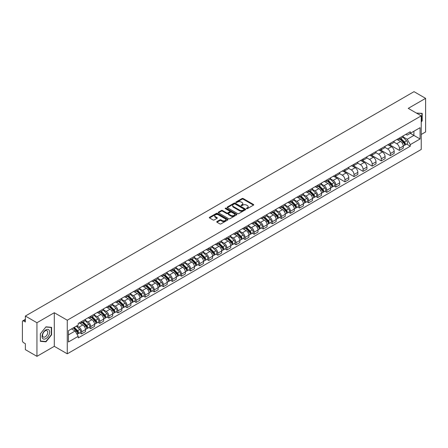 <?xml version="1.0" encoding="UTF-8"?>
<svg xmlns="http://www.w3.org/2000/svg" width="448" height="448" viewBox="0 0 448 448"><rect width="100%" height="100%" fill="white"/><g stroke="black" fill="none" stroke-linecap="round" stroke-linejoin="round"><path stroke-width="0.67" d="M246.596 208.639A0.566 0.325 0 0 0 247.397 208.639L253.467 205.134A0.806 0.465 0 0 0 253.702 204.803A0.806 0.465 0 0 0 253.467 204.473L243.186 198.537A0.806 0.465 0 0 0 242.043 198.537L235.973 202.042A0.566 0.325 0 0 0 236.774 202.502L237.558 202.048A2.587 1.495 0 0 1 241.214 202.048L242.071 202.546A2.587 1.495 0 0 1 242.827 203.599A2.587 1.495 0 0 1 242.071 204.652L241.287 205.106A0.566 0.325 0 0 0 242.082 205.57L242.872 205.117A2.587 1.495 0 0 1 246.529 205.117L247.386 205.61A2.587 1.495 0 0 1 248.142 206.668A2.587 1.495 0 0 1 247.386 207.721L246.596 208.174A0.566 0.325 0 0 0 246.596 208.639L246.596 208.174M216.961 221.558A0.806 0.465 0 0 0 216.726 221.889A0.806 0.465 0 0 0 216.961 222.219L219.85 223.882A0.806 0.465 0 0 0 220.993 223.882L227.73 219.99A0.806 0.465 0 0 0 227.97 219.66A0.806 0.465 0 0 0 227.73 219.33L217.448 213.394A0.806 0.465 0 0 0 216.306 213.394L209.563 217.286A0.806 0.465 0 0 0 209.328 217.616A0.806 0.465 0 0 0 209.563 217.946L213.052 219.957A0.806 0.465 0 0 0 214.194 219.957L217.078 218.294A0.806 0.465 0 0 0 217.314 217.963A0.806 0.465 0 0 0 217.078 217.633L215.348 216.636A2.162 1.249 0 0 1 214.715 215.751A2.162 1.249 0 0 1 216.048 214.598A2.162 1.249 0 0 1 218.406 214.872L225.176 218.781A2.162 1.249 0 0 1 225.809 219.66A2.162 1.249 0 0 1 224.476 220.814A2.162 1.249 0 0 1 222.118 220.545L220.993 219.89A0.806 0.465 0 0 0 219.85 219.89L216.961 221.558L216.961 222.219M67.273 320.214L54.292 312.721L36.949 322.734L25.368 316.047L414.019 91.661L425.6 98.353L408.257 108.366L421.238 115.858L67.273 320.214L67.273 353.819L421.238 149.458L421.238 115.858M237.614 213.623A0.806 0.465 0 0 0 238.756 213.623L245.498 209.731A0.806 0.465 0 0 0 245.734 209.406A0.806 0.465 0 0 0 245.498 209.076L235.217 203.14A0.806 0.465 0 0 0 234.074 203.14L227.332 207.032A0.806 0.465 0 0 0 227.097 207.357A0.806 0.465 0 0 0 227.332 207.687L237.614 213.623M225.585 208.757A0.566 0.325 0 0 1 226.162 208.841L226.162 208.169L236.617 214.206A0.806 0.465 0 0 1 236.852 214.53A0.806 0.465 0 0 1 236.617 214.861L229.874 218.753A0.806 0.465 0 0 1 228.732 218.753L218.45 212.817L221.334 211.165L221.334 210.493L218.45 212.156A0.806 0.465 0 0 0 218.21 212.486A0.806 0.465 0 0 0 218.45 212.817L218.45 212.156M221.334 211.165A0.806 0.465 0 0 1 222.477 211.165L222.477 210.493A0.806 0.465 0 0 0 221.334 210.493M222.477 210.493L226.649 212.901A0.806 0.465 0 0 0 227.791 212.901L229.701 211.798A0.806 0.465 0 0 0 229.942 211.467A0.806 0.465 0 0 0 229.701 211.137L225.361 208.628A0.566 0.325 0 0 1 226.162 208.169M36.949 322.734L36.949 356.339L25.368 349.647L25.368 343.7L23.565 342.658A1.646 0.952 -120 0 1 22.4 340.642L22.4 321.625A1.646 0.952 -120 0 1 22.742 320.874L25.368 319.357M421.238 134.473L425.6 131.953L425.6 98.353M36.949 356.339L54.292 346.321L67.273 353.819M25.368 316.047L25.368 321.994L23.565 320.953A1.646 0.952 -120 0 0 22.742 320.874M399.409 138.034A3.786 2.184 60 0 1 398.625 139.731L402.466 137.514A3.786 2.184 -120 0 0 403.25 135.817M393.96 142.111L396.732 143.713A3.786 2.184 60 0 1 399.409 148.35L403.25 146.132A3.786 2.184 -120 0 0 400.574 141.495L397.824 139.905M403.25 146.132L403.25 148.182L399.409 150.399L389.782 144.838M398.625 139.731A3.786 2.184 60 0 1 396.76 139.563M399.409 148.35L399.409 150.399M390.331 143.276A3.786 2.184 60 0 1 389.547 144.973L393.389 142.755A3.786 2.184 -120 0 0 394.173 141.058M380.705 150.08L390.331 155.641L394.173 153.423L394.173 151.374A3.786 2.184 -120 0 0 391.496 146.737L388.746 145.146M389.547 144.973A3.786 2.184 60 0 1 387.682 144.805M384.882 147.353L387.654 148.954A3.786 2.184 60 0 1 390.331 153.591L390.331 155.641M381.254 148.518A3.786 2.184 60 0 1 380.47 150.214L384.311 147.997A3.786 2.184 -120 0 0 385.095 146.3M371.622 155.322L381.254 160.882L385.095 158.665L385.095 156.615A3.786 2.184 -120 0 0 382.418 151.978L379.669 150.388M380.47 150.214A3.786 2.184 60 0 1 378.605 150.046M375.799 152.594L378.577 154.196A3.786 2.184 60 0 1 381.254 158.833L381.254 160.882M372.176 153.759A3.786 2.184 60 0 1 371.392 155.456L375.228 153.238A3.786 2.184 -120 0 0 376.012 151.542M362.544 160.563L372.176 166.124L376.012 163.906L376.012 161.857A3.786 2.184 -120 0 0 373.335 157.22L370.586 155.63M371.392 155.456A3.786 2.184 60 0 1 369.527 155.288M366.722 157.836L369.499 159.438A3.786 2.184 60 0 1 372.176 164.074L372.176 166.124M363.093 159.001A3.786 2.184 60 0 1 362.309 160.698L366.15 158.48A3.786 2.184 -120 0 0 366.934 156.783M353.466 165.805L363.093 171.366L366.934 169.148L366.934 167.098A3.786 2.184 -120 0 0 364.258 162.462L361.508 160.871M362.309 160.698A3.786 2.184 60 0 1 360.444 160.53M357.644 163.078L360.416 164.679A3.786 2.184 60 0 1 363.093 169.316L363.093 171.366M354.015 164.242A3.786 2.184 60 0 1 353.231 165.939L357.073 163.722A3.786 2.184 -120 0 0 357.857 162.025M344.389 171.046L354.015 176.607L357.857 174.39L357.857 172.34A3.786 2.184 -120 0 0 355.18 167.703L352.43 166.113M353.231 165.939A3.786 2.184 60 0 1 351.366 165.771M348.566 168.319L351.338 169.921A3.786 2.184 60 0 1 354.015 174.558L354.015 176.607M344.938 169.484A3.786 2.184 60 0 1 344.154 171.181L347.995 168.963A3.786 2.184 -120 0 0 348.779 167.266M335.306 176.288L344.938 181.849L348.779 179.631L348.779 177.582A3.786 2.184 -120 0 0 346.102 172.945L343.353 171.354M344.154 171.181A3.786 2.184 60 0 1 342.289 171.013M339.483 173.561L342.261 175.162A3.786 2.184 60 0 1 344.938 179.799L344.938 181.849M335.86 174.726A3.786 2.184 60 0 1 335.076 176.422L338.912 174.205A3.786 2.184 -120 0 0 339.696 172.508M334.018 186.026L335.86 187.09L339.702 184.873L339.702 182.823A3.786 2.184 -120 0 0 337.019 178.186L334.27 176.596M335.076 176.422A3.786 2.184 60 0 1 333.211 176.254M330.406 178.802L333.183 180.404A3.786 2.184 60 0 1 335.86 185.041L335.86 187.09M326.777 179.967A3.786 2.184 60 0 1 325.993 181.664L329.834 179.446A3.786 2.184 -120 0 0 330.618 177.75M324.934 191.268L326.777 192.332L330.618 190.114L330.618 188.065A3.786 2.184 -120 0 0 327.942 183.428L325.192 181.838M325.993 181.664A3.786 2.184 60 0 1 324.134 181.496M321.328 184.044L324.1 185.646A3.786 2.184 60 0 1 326.777 190.282L326.777 192.332M317.699 185.209A3.786 2.184 60 0 1 316.915 186.906L320.757 184.688A3.786 2.184 -120 0 0 321.541 182.991M315.857 196.51L317.699 197.574L321.541 195.356L321.541 193.306A3.786 2.184 -120 0 0 318.864 188.67L316.114 187.079M316.915 186.906A3.786 2.184 60 0 1 315.05 186.738M312.25 189.286L315.022 190.887A3.786 2.184 60 0 1 317.699 195.524L317.699 197.574M308.622 190.45A3.786 2.184 60 0 1 307.838 192.147L311.679 189.93A3.786 2.184 -120 0 0 312.463 188.233M306.779 201.751L308.622 202.815L312.463 200.598L312.463 198.548A3.786 2.184 -120 0 0 309.786 193.911L307.037 192.321M307.838 192.147A3.786 2.184 60 0 1 305.973 191.979M303.167 194.527L305.945 196.129A3.786 2.184 60 0 1 308.622 200.766L308.622 202.815M299.544 195.692A3.786 2.184 60 0 1 298.76 197.389L302.596 195.171A3.786 2.184 -120 0 0 303.38 193.474M297.702 206.993L299.544 208.057L303.386 205.839L303.386 203.79A3.786 2.184 -120 0 0 300.703 199.153L297.959 197.562M298.76 197.389A3.786 2.184 60 0 1 296.895 197.221M294.09 199.769L296.867 201.37A3.786 2.184 60 0 1 299.544 206.007L299.544 208.057M290.461 200.934A3.786 2.184 60 0 1 289.677 202.63L293.518 200.413A3.786 2.184 -120 0 0 294.302 198.716M288.618 212.234L290.461 213.298L294.302 211.081L294.302 209.031A3.786 2.184 -120 0 0 291.626 204.394L288.876 202.804M289.677 202.63A3.786 2.184 60 0 1 287.818 202.462M285.012 205.01L287.784 206.612A3.786 2.184 60 0 1 290.461 211.249L290.461 213.298M281.383 206.175A3.786 2.184 60 0 1 280.599 207.872L284.441 205.654A3.786 2.184 -120 0 0 285.225 203.958M279.541 217.476L281.383 218.54L285.225 216.322L285.225 214.273A3.786 2.184 -120 0 0 282.548 209.636L279.798 208.051M280.599 207.872A3.786 2.184 60 0 1 278.734 207.704M275.934 210.252L278.706 211.854A3.786 2.184 60 0 1 281.383 216.49L281.383 218.54M272.306 211.417A3.786 2.184 60 0 1 271.522 213.114L275.363 210.896A3.786 2.184 -120 0 0 276.147 209.199M270.463 222.718L272.306 223.782L276.147 221.564L276.147 219.514A3.786 2.184 -120 0 0 273.47 214.878L270.721 213.293M271.522 213.114A3.786 2.184 60 0 1 269.657 212.946M266.851 215.494L269.629 217.095A3.786 2.184 60 0 1 272.306 221.732L272.306 223.782M263.228 216.658A3.786 2.184 60 0 1 262.444 218.355L266.286 216.138A3.786 2.184 -120 0 0 267.07 214.441M261.386 227.959L263.228 229.023L267.07 226.806L267.07 224.756A3.786 2.184 -120 0 0 264.387 220.119L261.643 218.534M262.444 218.355A3.786 2.184 60 0 1 260.579 218.187M257.774 220.735L260.551 222.337A3.786 2.184 60 0 1 263.228 226.974L263.228 229.023M254.145 221.9A3.786 2.184 60 0 1 253.361 223.597L257.202 221.379A3.786 2.184 -120 0 0 257.986 219.682M252.302 233.201L254.145 234.265L257.986 232.047L257.986 229.998A3.786 2.184 -120 0 0 255.31 225.361L252.56 223.776M253.361 223.597A3.786 2.184 60 0 1 251.502 223.429M248.696 225.977L251.468 227.578A3.786 2.184 60 0 1 254.145 232.215L254.145 234.265M245.067 227.142A3.786 2.184 60 0 1 244.283 228.838L248.125 226.621A3.786 2.184 -120 0 0 248.909 224.924M243.225 238.442L245.067 239.506L248.909 237.289L248.909 235.239A3.786 2.184 -120 0 0 246.232 230.602L243.482 229.018M244.283 228.838A3.786 2.184 60 0 1 242.418 228.67M239.618 231.218L242.39 232.82A3.786 2.184 60 0 1 245.067 237.457L245.067 239.506M235.99 232.383A3.786 2.184 60 0 1 235.206 234.086L239.047 231.868A3.786 2.184 -120 0 0 239.831 230.166M234.147 243.684L235.99 244.748L239.831 242.53L239.831 240.481A3.786 2.184 -120 0 0 237.154 235.844L234.405 234.259M235.206 234.086A3.786 2.184 60 0 1 233.341 233.912M230.535 236.46L233.313 238.062A3.786 2.184 60 0 1 235.99 242.698L235.99 244.748M226.912 237.625A3.786 2.184 60 0 1 226.128 239.327L229.97 237.11A3.786 2.184 -120 0 0 230.754 235.407M225.07 248.926L226.912 249.99L230.754 247.772L230.754 245.722A3.786 2.184 -120 0 0 228.071 241.086L225.327 239.501M226.128 239.327A3.786 2.184 60 0 1 224.263 239.154M221.458 241.702L224.235 243.303A3.786 2.184 60 0 1 226.912 247.94L226.912 249.99M217.829 242.866A3.786 2.184 60 0 1 217.045 244.569L220.886 242.351A3.786 2.184 -120 0 0 221.67 240.649M215.992 254.167L217.829 255.231L221.67 253.014L221.67 250.964A3.786 2.184 -120 0 0 218.994 246.327L216.244 244.742M217.045 244.569A3.786 2.184 60 0 1 215.186 244.395M212.38 246.943L215.152 248.545A3.786 2.184 60 0 1 217.829 253.182L217.829 255.231M208.751 248.108A3.786 2.184 60 0 1 207.967 249.81L211.809 247.593A3.786 2.184 -120 0 0 212.593 245.89M206.909 259.409L208.751 260.473L212.593 258.255L212.593 256.206A3.786 2.184 -120 0 0 209.916 251.569L207.166 249.984M207.967 249.81A3.786 2.184 60 0 1 206.102 249.637M203.302 252.185L206.074 253.786A3.786 2.184 60 0 1 208.751 258.423L208.751 260.473M199.674 253.35A3.786 2.184 60 0 1 198.89 255.052L202.731 252.834A3.786 2.184 -120 0 0 203.515 251.132M197.831 264.65L199.674 265.714L203.515 263.497L203.515 261.447A3.786 2.184 -120 0 0 200.838 256.81L198.089 255.226M198.89 255.052A3.786 2.184 60 0 1 197.025 254.878M194.219 257.426L196.997 259.028A3.786 2.184 60 0 1 199.674 263.665L199.674 265.714M190.596 258.591A3.786 2.184 60 0 1 189.812 260.294L193.654 258.076A3.786 2.184 -120 0 0 194.438 256.374M188.754 269.892L190.596 270.956L194.438 268.738L194.438 266.689A3.786 2.184 -120 0 0 191.755 262.052L189.011 260.467M189.812 260.294A3.786 2.184 60 0 1 187.947 260.12M185.142 262.668L187.919 264.27A3.786 2.184 60 0 1 190.596 268.906L190.596 270.956M181.513 263.833A3.786 2.184 60 0 1 180.729 265.535L184.57 263.318A3.786 2.184 -120 0 0 185.354 261.615M179.676 275.134L181.513 276.198L185.354 273.98L185.354 271.93A3.786 2.184 -120 0 0 182.678 267.294L179.928 265.709M180.729 265.535A3.786 2.184 60 0 1 178.87 265.362M176.064 267.91L178.836 269.511A3.786 2.184 60 0 1 181.513 274.148L181.513 276.198M172.435 269.074A3.786 2.184 60 0 1 171.651 270.777L175.493 268.559A3.786 2.184 -120 0 0 176.277 266.857M170.593 280.375L172.435 281.439L176.277 279.222L176.277 277.172A3.786 2.184 -120 0 0 173.6 272.535L170.85 270.95M171.651 270.777A3.786 2.184 60 0 1 169.786 270.603M166.986 273.151L169.758 274.753A3.786 2.184 60 0 1 172.435 279.39L172.435 281.439M163.358 274.316A3.786 2.184 60 0 1 162.574 276.018L166.415 273.801A3.786 2.184 -120 0 0 167.199 272.098M161.515 285.617L163.358 286.681L167.199 284.463L167.199 282.414A3.786 2.184 -120 0 0 164.522 277.777L161.773 276.192M162.574 276.018A3.786 2.184 60 0 1 160.709 275.845M157.903 278.393L160.681 279.994A3.786 2.184 60 0 1 163.358 284.631L163.358 286.681M154.28 279.558A3.786 2.184 60 0 1 153.496 281.26L157.338 279.042A3.786 2.184 -120 0 0 158.122 277.34M152.438 290.858L154.28 291.922L158.122 289.705L158.122 287.655A3.786 2.184 -120 0 0 155.445 283.018L152.695 281.434M153.496 281.26A3.786 2.184 60 0 1 151.631 281.086M148.826 283.634L151.603 285.236A3.786 2.184 60 0 1 154.28 289.873L154.28 291.922M145.197 284.799A3.786 2.184 60 0 1 144.413 286.502L148.254 284.284A3.786 2.184 -120 0 0 149.038 282.582M143.36 296.1L145.197 297.164L149.038 294.946L149.038 292.897A3.786 2.184 -120 0 0 146.362 288.26L143.612 286.675M144.413 286.502A3.786 2.184 60 0 1 142.554 286.328M139.748 288.876L142.52 290.478A3.786 2.184 60 0 1 145.197 295.114L145.197 297.164M136.119 290.041A3.786 2.184 60 0 1 135.335 291.743L139.177 289.526A3.786 2.184 -120 0 0 139.961 287.823M134.277 301.342L136.119 302.406L139.961 300.188L139.961 298.138A3.786 2.184 -120 0 0 137.284 293.502L134.534 291.917M135.335 291.743A3.786 2.184 60 0 1 133.47 291.57M130.67 294.118L133.442 295.719A3.786 2.184 60 0 1 136.119 300.356L136.119 302.406M127.042 295.282A3.786 2.184 60 0 1 126.258 296.985L130.099 294.767A3.786 2.184 -120 0 0 130.883 293.065M125.199 306.583L127.042 307.647L130.883 305.43L130.883 303.38A3.786 2.184 -120 0 0 128.206 298.743L125.457 297.158M126.258 296.985A3.786 2.184 60 0 1 124.393 296.811M121.587 299.359L124.365 300.961A3.786 2.184 60 0 1 127.042 305.598L127.042 307.647M117.964 300.524A3.786 2.184 60 0 1 117.18 302.226L121.022 300.009A3.786 2.184 -120 0 0 121.806 298.306M116.122 311.825L117.964 312.889L121.806 310.671L121.806 308.622A3.786 2.184 -120 0 0 119.129 303.985L116.379 302.4M117.18 302.226A3.786 2.184 60 0 1 115.315 302.053M112.51 304.601L115.287 306.202A3.786 2.184 60 0 1 117.964 310.839L117.964 312.889M108.881 305.766A3.786 2.184 60 0 1 108.097 307.468L111.938 305.25A3.786 2.184 -120 0 0 112.722 303.548M107.044 317.066L108.881 318.13L112.722 315.913L112.722 313.863A3.786 2.184 -120 0 0 110.046 309.226L107.296 307.642M108.097 307.468A3.786 2.184 60 0 1 106.238 307.294M103.432 309.842L106.204 311.444A3.786 2.184 60 0 1 108.881 316.081L108.881 318.13M99.803 311.007A3.786 2.184 60 0 1 99.019 312.71L102.861 310.492A3.786 2.184 -120 0 0 103.645 308.79M97.961 322.308L99.803 323.372L103.645 321.154L103.645 319.105A3.786 2.184 -120 0 0 100.968 314.468L98.218 312.883M99.019 312.71A3.786 2.184 60 0 1 97.154 312.536M94.354 315.084L97.126 316.686A3.786 2.184 60 0 1 99.803 321.322L99.803 323.372M90.726 316.249A3.786 2.184 60 0 1 89.942 317.951L93.783 315.734A3.786 2.184 -120 0 0 94.567 314.031M88.883 327.555L90.726 328.614L94.567 326.396L94.567 324.346A3.786 2.184 -120 0 0 91.89 319.71L89.141 318.125M89.942 317.951A3.786 2.184 60 0 1 88.077 317.778M85.271 320.326L88.049 321.927A3.786 2.184 60 0 1 90.726 326.564L90.726 328.614M81.648 321.49A3.786 2.184 60 0 1 80.864 323.193L84.706 320.975A3.786 2.184 -120 0 0 85.49 319.273M79.806 332.797L81.648 333.855L85.49 331.638L85.49 329.588A3.786 2.184 -120 0 0 82.813 324.951L80.063 323.366M80.864 323.193A3.786 2.184 60 0 1 78.999 323.019M76.759 325.892L78.971 327.169A3.786 2.184 60 0 1 81.648 331.806L81.648 333.855M405.843 134.322L407.21 135.111L420.073 127.686L413.902 131.247L413.902 135.414L407.21 139.278L403.038 136.87M68.438 334.863L75.13 330.999L78.215 336.342L68.438 341.986L68.438 330.697L78.215 325.052L78.215 323.473L410.295 131.751L410.295 133.33L420.073 138.975L410.295 144.62L407.21 139.278M420.073 127.686L420.073 138.975M78.215 336.342L78.215 337.921L410.295 146.199L410.295 144.62M421.238 122.058L422.195 120.859L422.195 113.372L416.416 113.075M54.292 312.721L54.292 346.321M40.354 341.314L45.97 341.818L51.587 334.83L51.587 327.342L45.97 326.838L40.354 333.827L40.354 341.314M75.13 330.999L71.518 328.916M406.65 144.094L410.295 146.199M421.904 120.691L422.195 120.859M45.377 341.471L45.97 341.818M51.296 334.662L51.587 334.83M246.826 208.718L247.386 208.393A2.587 1.495 0 0 0 248.142 207.34L248.142 206.668M242.827 203.599L242.827 204.271A2.587 1.495 0 0 1 242.071 205.324L241.511 205.649M253.467 204.473L253.467 205.134L243.186 199.209A0.806 0.465 0 0 0 242.043 199.209L236.197 202.58M245.487 209.742L235.217 203.812A0.806 0.465 0 0 0 234.074 203.812L227.343 207.693M244.07 209.636A0.566 0.325 0 0 0 244.07 209.171L235.043 203.963A0.566 0.325 0 0 0 234.242 203.963L233.414 204.439A2.587 1.495 0 0 0 232.658 205.498A2.587 1.495 0 0 0 233.414 206.55L239.585 210.112A2.587 1.495 0 0 0 243.242 210.112L244.07 209.636L244.07 210.308A0.566 0.325 0 0 0 244.233 210.078L244.233 209.406M232.658 205.498L232.658 206.17A2.587 1.495 0 0 0 233.414 207.222L233.414 206.55M244.07 210.308L243.242 210.784A2.587 1.495 0 0 1 239.585 210.784L233.414 207.222M222.477 211.165L226.649 213.573A0.806 0.465 0 0 0 227.791 213.573L229.701 212.47A0.806 0.465 0 0 0 229.942 212.139L229.942 211.467M226.162 208.841L236.606 214.866M230.972 215.398A2.162 1.249 0 0 0 233.33 215.667A2.162 1.249 0 0 0 234.662 214.514A2.162 1.249 0 0 0 234.03 213.634L231.644 212.257A0.806 0.465 0 0 0 230.502 212.257L228.586 213.36A0.806 0.465 0 0 0 228.351 213.69A0.806 0.465 0 0 0 228.586 214.021L230.972 215.398L230.972 216.07A2.162 1.249 0 0 0 233.33 216.339A2.162 1.249 0 0 0 234.662 215.186L234.662 214.514M228.351 213.69L228.351 214.362A0.806 0.465 0 0 0 228.586 214.693L228.586 214.021M230.972 216.07L228.586 214.693M225.809 219.66L225.809 220.332A2.162 1.249 0 0 1 224.476 221.486A2.162 1.249 0 0 1 222.118 221.217L220.993 220.562A0.806 0.465 0 0 0 219.85 220.562L216.972 222.225M214.715 215.751L214.715 216.423A2.162 1.249 0 0 0 215.348 217.308L215.348 216.636M217.067 218.299L215.348 217.308M227.73 219.33L227.73 219.99L217.448 214.066A0.806 0.465 0 0 0 216.306 214.066L209.574 217.952M399.902 138.998L403.474 142.526A2.055 1.187 60 0 1 404.018 145.611L403.25 146.054M400.613 139.703L402.13 140.577M400.294 138.768L404.214 142.632A0.986 0.571 60 0 1 404.471 144.11A0.986 0.571 60 0 1 404.382 144.15M400.887 138.426L404.466 141.954A2.055 1.187 60 0 1 405.009 145.04A2.055 1.187 60 0 1 404.387 145.107M402.892 137.122L406.56 140.745A2.055 1.187 60 0 1 407.103 143.83L405.009 145.04M416.427 113.081L421.904 113.523L421.904 120.775L421.238 121.61M421.546 113.316L421.904 113.523M49.129 330.187A5.348 3.091 120 0 0 43.96 331.57A5.348 3.091 120 0 0 42.577 338.335A5.348 3.091 120 0 0 47.746 336.952A5.348 3.091 120 0 0 49.129 330.187M47.41 331.072A3.662 2.117 120 0 0 46.995 330.691A3.662 2.117 120 0 0 43.59 332.399A3.662 2.117 120 0 0 42.924 336.655A3.662 2.117 120 0 0 43.333 337.036A3.662 2.117 120 0 0 46.743 335.322A3.662 2.117 120 0 0 47.41 331.072M45.853 341.516L40.415 341.029L40.415 333.777L45.853 327.006L51.296 327.494L51.296 334.746L45.853 341.516M50.938 327.281L51.296 327.494M327.27 180.93L330.842 184.458A2.055 1.187 60 0 1 331.386 187.544L330.618 187.986M327.981 181.636L329.498 182.51M327.662 180.701L331.582 184.565A0.986 0.571 60 0 1 331.839 186.049A0.986 0.571 60 0 1 331.75 186.082M328.255 180.359L331.834 183.887A2.055 1.187 60 0 1 332.377 186.973A2.055 1.187 60 0 1 331.755 187.04M330.26 179.06L333.928 182.678A2.055 1.187 60 0 1 334.471 185.763L332.377 186.973M318.186 186.172L321.765 189.7A2.055 1.187 60 0 1 322.308 192.786L321.541 193.228M318.903 186.878L320.415 187.751M318.584 185.942L322.504 189.806A0.986 0.571 60 0 1 322.762 191.29A0.986 0.571 60 0 1 322.672 191.324M319.178 185.601L322.756 189.129A2.055 1.187 60 0 1 323.299 192.214A2.055 1.187 60 0 1 322.678 192.282M321.177 184.302L324.85 187.919A2.055 1.187 60 0 1 325.394 191.005L323.299 192.214M309.109 191.414L312.687 194.942A2.055 1.187 60 0 1 313.23 198.027L312.463 198.47M309.82 192.119L311.338 192.993M309.506 191.184L313.421 195.048A0.986 0.571 60 0 1 313.684 196.532A0.986 0.571 60 0 1 313.594 196.566M310.1 190.842L313.673 194.37A2.055 1.187 60 0 1 314.216 197.456A2.055 1.187 60 0 1 313.594 197.523M312.099 189.543L315.773 193.161A2.055 1.187 60 0 1 316.316 196.246L314.216 197.456M300.031 196.655L303.61 200.183A2.055 1.187 60 0 1 304.147 203.269L303.38 203.711M300.742 197.361L302.26 198.234M300.429 196.426L304.343 200.29A0.986 0.571 60 0 1 304.606 201.774A0.986 0.571 60 0 1 304.517 201.807M301.022 196.084L304.595 199.612A2.055 1.187 60 0 1 305.138 202.698A2.055 1.187 60 0 1 304.517 202.765M303.022 194.785L306.69 198.402A2.055 1.187 60 0 1 307.233 201.488L305.138 202.698M290.954 201.897L294.526 205.425A2.055 1.187 60 0 1 295.07 208.51L294.302 208.953M291.665 202.602L293.182 203.476M291.346 201.667L295.266 205.531A0.986 0.571 60 0 1 295.523 207.015A0.986 0.571 60 0 1 295.434 207.049M291.939 201.326L295.518 204.854A2.055 1.187 60 0 1 296.061 207.939A2.055 1.187 60 0 1 295.439 208.006M293.944 200.026L297.612 203.644A2.055 1.187 60 0 1 298.155 206.73L296.061 207.939M281.87 207.138L285.449 210.666A2.055 1.187 60 0 1 285.992 213.752L285.225 214.194M282.587 207.844L284.099 208.718M282.268 206.909L286.188 210.773A0.986 0.571 60 0 1 286.446 212.257A0.986 0.571 60 0 1 286.356 212.29M282.862 206.567L286.44 210.095A2.055 1.187 60 0 1 286.983 213.181A2.055 1.187 60 0 1 286.362 213.248M284.861 205.268L288.534 208.886A2.055 1.187 60 0 1 289.078 211.971L286.983 213.181M272.793 212.38L276.371 215.908A2.055 1.187 60 0 1 276.914 218.994L276.147 219.436M273.504 213.086L275.022 213.959M273.19 212.15L277.105 216.014A0.986 0.571 60 0 1 277.368 217.498A0.986 0.571 60 0 1 277.278 217.532M273.784 211.809L277.357 215.337A2.055 1.187 60 0 1 277.9 218.422A2.055 1.187 60 0 1 277.278 218.49M275.783 210.51L279.457 214.127A2.055 1.187 60 0 1 280 217.213L277.9 218.422M263.715 217.622L267.294 221.15A2.055 1.187 60 0 1 267.831 224.235L267.064 224.678M264.426 218.327L265.944 219.201M264.113 217.392L268.027 221.256A0.986 0.571 60 0 1 268.29 222.74A0.986 0.571 60 0 1 268.201 222.774M264.706 217.05L268.279 220.578A2.055 1.187 60 0 1 268.822 223.664A2.055 1.187 60 0 1 268.201 223.731M266.706 215.751L270.374 219.369A2.055 1.187 60 0 1 270.917 222.454L268.822 223.664M254.638 222.863L258.21 226.391A2.055 1.187 60 0 1 258.754 229.477L257.986 229.919M255.349 223.569L256.866 224.442M255.03 222.634L258.95 226.498A0.986 0.571 60 0 1 259.207 227.982A0.986 0.571 60 0 1 259.118 228.015M255.623 222.292L259.202 225.82A2.055 1.187 60 0 1 259.745 228.906A2.055 1.187 60 0 1 259.123 228.973M257.628 220.993L261.296 224.61A2.055 1.187 60 0 1 261.839 227.696L259.745 228.906M245.554 228.105L249.133 231.633A2.055 1.187 60 0 1 249.676 234.718L248.909 235.161M246.271 228.81L247.783 229.684M245.952 227.875L249.872 231.739A0.986 0.571 60 0 1 250.13 233.223A0.986 0.571 60 0 1 250.04 233.257M246.546 227.534L250.124 231.062A2.055 1.187 60 0 1 250.667 234.147A2.055 1.187 60 0 1 250.046 234.214M248.545 226.234L252.218 229.852A2.055 1.187 60 0 1 252.762 232.938L250.667 234.147M236.477 233.346L240.055 236.874A2.055 1.187 60 0 1 240.598 239.96L239.831 240.402M237.194 234.052L238.706 234.926M236.874 233.117L240.789 236.981A0.986 0.571 60 0 1 241.052 238.465A0.986 0.571 60 0 1 240.962 238.498M237.468 232.775L241.041 236.303A2.055 1.187 60 0 1 241.584 239.389A2.055 1.187 60 0 1 240.962 239.456M239.467 231.476L243.141 235.094A2.055 1.187 60 0 1 243.684 238.179L241.584 239.389M227.399 238.588L230.978 242.116A2.055 1.187 60 0 1 231.515 245.202L230.748 245.644M228.11 239.294L229.628 240.167M227.797 238.358L231.711 242.222A0.986 0.571 60 0 1 231.974 243.706A0.986 0.571 60 0 1 231.885 243.74M228.39 238.017L231.963 241.545A2.055 1.187 60 0 1 232.506 244.63A2.055 1.187 60 0 1 231.885 244.698M230.39 236.718L234.058 240.335A2.055 1.187 60 0 1 234.601 243.421L232.506 244.63M218.322 243.83L221.894 247.358A2.055 1.187 60 0 1 222.438 250.443L221.67 250.886M219.033 244.535L220.55 245.409M218.714 243.6L222.634 247.464A0.986 0.571 60 0 1 222.891 248.948A0.986 0.571 60 0 1 222.802 248.982M219.307 243.258L222.886 246.786A2.055 1.187 60 0 1 223.429 249.872A2.055 1.187 60 0 1 222.807 249.939M221.312 241.959L224.98 245.577A2.055 1.187 60 0 1 225.523 248.662L223.429 249.872M209.238 249.071L212.817 252.599A2.055 1.187 60 0 1 213.36 255.685L212.593 256.127M209.955 249.777L211.473 250.65M209.636 248.842L213.556 252.706A0.986 0.571 60 0 1 213.814 254.19A0.986 0.571 60 0 1 213.724 254.223M210.23 248.5L213.808 252.028A2.055 1.187 60 0 1 214.351 255.114A2.055 1.187 60 0 1 213.73 255.181M212.229 247.201L215.902 250.818A2.055 1.187 60 0 1 216.446 253.904L214.351 255.114M200.161 254.313L203.739 257.841A2.055 1.187 60 0 1 204.282 260.926L203.515 261.369M200.878 255.018L202.39 255.892M200.558 254.083L204.473 257.947A0.986 0.571 60 0 1 204.736 259.431A0.986 0.571 60 0 1 204.646 259.465M201.152 253.742L204.725 257.27A2.055 1.187 60 0 1 205.268 260.355A2.055 1.187 60 0 1 204.646 260.422M203.151 252.442L206.825 256.06A2.055 1.187 60 0 1 207.368 259.146L205.268 260.355M191.083 259.554L194.662 263.082A2.055 1.187 60 0 1 195.205 266.168L194.432 266.616M191.794 260.26L193.312 261.134M191.481 259.325L195.395 263.189A0.986 0.571 60 0 1 195.658 264.673A0.986 0.571 60 0 1 195.569 264.706M192.074 258.983L195.647 262.511A2.055 1.187 60 0 1 196.19 265.597A2.055 1.187 60 0 1 195.569 265.664M194.074 257.684L197.742 261.302A2.055 1.187 60 0 1 198.285 264.387L196.19 265.597M182.006 264.796L185.578 268.33A2.055 1.187 60 0 1 186.122 271.41L185.354 271.858M182.717 265.502L184.234 266.375M182.398 264.572L186.318 268.43A0.986 0.571 60 0 1 186.575 269.914A0.986 0.571 60 0 1 186.486 269.948M182.991 264.225L186.57 267.753A2.055 1.187 60 0 1 187.113 270.838A2.055 1.187 60 0 1 186.491 270.906M184.996 262.926L188.664 266.543A2.055 1.187 60 0 1 189.207 269.629L187.113 270.838M172.922 270.038L176.501 273.571A2.055 1.187 60 0 1 177.044 276.651L176.277 277.099M173.639 270.743L175.157 271.617M173.32 269.814L177.24 273.678A0.986 0.571 60 0 1 177.498 275.156A0.986 0.571 60 0 1 177.408 275.19M173.914 269.466L177.492 273A2.055 1.187 60 0 1 178.035 276.08A2.055 1.187 60 0 1 177.414 276.147M175.913 268.167L179.586 271.79A2.055 1.187 60 0 1 180.13 274.87L178.035 276.08M163.845 275.279L167.423 278.813A2.055 1.187 60 0 1 167.966 281.893L167.199 282.341M164.562 275.985L166.074 276.858M164.242 275.055L168.157 278.919A0.986 0.571 60 0 1 168.42 280.398A0.986 0.571 60 0 1 168.33 280.431M164.836 274.708L168.414 278.242A2.055 1.187 60 0 1 168.952 281.322A2.055 1.187 60 0 1 168.33 281.389M166.835 273.409L170.509 277.032A2.055 1.187 60 0 1 171.052 280.112L168.952 281.322M154.767 280.521L158.346 284.054A2.055 1.187 60 0 1 158.889 287.134L158.116 287.582M155.478 281.226L156.996 282.1M155.165 280.297L159.079 284.161A0.986 0.571 60 0 1 159.342 285.639A0.986 0.571 60 0 1 159.253 285.673M155.758 279.95L159.331 283.483A2.055 1.187 60 0 1 159.874 286.563A2.055 1.187 60 0 1 159.253 286.63M157.758 278.65L161.426 282.274A2.055 1.187 60 0 1 161.969 285.354L159.874 286.563M145.69 285.762L149.262 289.296A2.055 1.187 60 0 1 149.806 292.376L149.038 292.824M146.401 286.468L147.918 287.342M146.082 285.538L150.002 289.402A0.986 0.571 60 0 1 150.259 290.881A0.986 0.571 60 0 1 150.17 290.914M146.675 285.191L150.254 288.725A2.055 1.187 60 0 1 150.797 291.805A2.055 1.187 60 0 1 150.175 291.872M148.68 283.892L152.348 287.515A2.055 1.187 60 0 1 152.891 290.595L150.797 291.805M136.606 291.01L140.185 294.538A2.055 1.187 60 0 1 140.728 297.618L139.961 298.066M137.323 291.71L138.841 292.583M137.004 290.78L140.924 294.644A0.986 0.571 60 0 1 141.182 296.122A0.986 0.571 60 0 1 141.092 296.156M137.598 290.433L141.176 293.966A2.055 1.187 60 0 1 141.719 297.046A2.055 1.187 60 0 1 141.098 297.114M139.597 289.134L143.27 292.757A2.055 1.187 60 0 1 143.814 295.837L141.719 297.046M127.529 296.251L131.107 299.779A2.055 1.187 60 0 1 131.65 302.859L130.883 303.307M128.246 296.951L129.758 297.825M127.926 296.022L131.841 299.886A0.986 0.571 60 0 1 132.104 301.364A0.986 0.571 60 0 1 132.014 301.398M128.52 295.68L132.098 299.208A2.055 1.187 60 0 1 132.636 302.288A2.055 1.187 60 0 1 132.014 302.355M130.519 294.375L134.193 297.998A2.055 1.187 60 0 1 134.736 301.078L132.636 302.288M118.451 301.493L122.03 305.021A2.055 1.187 60 0 1 122.573 308.106L121.8 308.549M119.162 302.193L120.68 303.072M118.849 301.263L122.763 305.127A0.986 0.571 60 0 1 123.026 306.606A0.986 0.571 60 0 1 122.937 306.639M119.442 300.922L123.015 304.45A2.055 1.187 60 0 1 123.558 307.535A2.055 1.187 60 0 1 122.937 307.597M121.442 299.617L125.11 303.24A2.055 1.187 60 0 1 125.653 306.326L123.558 307.535M109.374 306.734L112.946 310.262A2.055 1.187 60 0 1 113.49 313.348L112.722 313.79M110.085 307.434L111.602 308.314M109.771 306.505L113.686 310.369A0.986 0.571 60 0 1 113.943 311.847A0.986 0.571 60 0 1 113.854 311.881M110.359 306.163L113.938 309.691A2.055 1.187 60 0 1 114.481 312.777A2.055 1.187 60 0 1 113.859 312.838M112.364 304.858L116.032 308.482A2.055 1.187 60 0 1 116.575 311.567L114.481 312.777M100.29 311.976L103.869 315.504A2.055 1.187 60 0 1 104.412 318.59L103.645 319.032M101.007 312.676L102.525 313.555M100.688 311.746L104.608 315.61A0.986 0.571 60 0 1 104.866 317.089A0.986 0.571 60 0 1 104.776 317.122M101.282 311.405L104.86 314.933A2.055 1.187 60 0 1 105.403 318.018A2.055 1.187 60 0 1 104.782 318.08M103.286 310.1L106.954 313.723A2.055 1.187 60 0 1 107.498 316.809L105.403 318.018M91.213 317.218L94.791 320.746A2.055 1.187 60 0 1 95.334 323.831L94.567 324.274M91.93 317.918L93.442 318.797M91.61 316.988L95.525 320.852A0.986 0.571 60 0 1 95.788 322.33A0.986 0.571 60 0 1 95.698 322.364M92.204 316.646L95.782 320.174A2.055 1.187 60 0 1 96.32 323.26A2.055 1.187 60 0 1 95.698 323.322M94.203 315.342L97.877 318.965A2.055 1.187 60 0 1 98.42 322.05L96.32 323.26M82.135 322.459L85.714 325.987A2.055 1.187 60 0 1 86.257 329.073L85.484 329.515M82.846 323.159L84.364 324.038M82.533 322.23L86.447 326.094A0.986 0.571 60 0 1 86.71 327.572A0.986 0.571 60 0 1 86.621 327.611M83.126 321.888L86.699 325.416A2.055 1.187 60 0 1 87.242 328.502A2.055 1.187 60 0 1 86.621 328.563M85.126 320.583L88.794 324.206A2.055 1.187 60 0 1 89.337 327.292L87.242 328.502M73.27 327.908L76.63 331.229A2.055 1.187 60 0 1 77.174 334.314L77.073 334.37M73.769 328.401L75.286 329.28M73.662 327.678L77.37 331.335A0.986 0.571 60 0 1 77.627 332.814A0.986 0.571 60 0 1 77.538 332.853M74.256 327.337L77.622 330.658A2.055 1.187 60 0 1 78.165 333.743A2.055 1.187 60 0 1 77.543 333.805M76.35 326.127L79.716 329.448A2.055 1.187 60 0 1 80.259 332.534L78.165 333.743M90.726 326.564L94.567 324.346M99.803 321.322L103.645 319.105M108.881 316.081L112.722 313.863M117.964 310.839L121.806 308.622M127.042 305.598L130.883 303.38M136.119 300.356L139.961 298.138M145.197 295.114L149.038 292.897M154.28 289.873L158.122 287.655M163.358 284.631L167.199 282.414M172.435 279.39L176.277 277.172M181.513 274.148L185.354 271.93M190.596 268.906L194.438 266.689M199.674 263.665L203.515 261.447M208.751 258.423L212.593 256.206M217.829 253.182L221.67 250.964M226.912 247.94L230.754 245.722M235.99 242.698L239.831 240.481M245.067 237.457L248.909 235.239M254.145 232.215L257.986 229.998M263.228 226.974L267.07 224.756M272.306 221.732L276.147 219.514M281.383 216.49L285.225 214.273M290.461 211.249L294.302 209.031M299.544 206.007L303.386 203.79M308.622 200.766L312.463 198.548M317.699 195.524L321.541 193.306M326.777 190.282L330.618 188.065M335.86 185.041L339.702 182.823M344.938 179.799L348.779 177.582M354.015 174.558L357.857 172.34M363.093 169.316L366.934 167.098M372.176 164.074L376.012 161.857M381.254 158.833L385.095 156.615M390.331 153.591L394.173 151.374M81.648 331.806L85.49 329.588M78.971 327.169L82.813 324.951M88.049 321.927L91.89 319.71M97.126 316.686L100.968 314.468M106.204 311.444L110.046 309.226M115.287 306.202L119.129 303.985M124.365 300.961L128.206 298.743M133.442 295.719L137.284 293.502M142.52 290.478L146.362 288.26M151.603 285.236L155.445 283.018M160.681 279.994L164.522 277.777M169.758 274.753L173.6 272.535M178.836 269.511L182.678 267.294M187.919 264.27L191.755 262.052M196.997 259.028L200.838 256.81M206.074 253.786L209.916 251.569M215.152 248.545L218.994 246.327M224.235 243.303L228.071 241.086M233.313 238.062L237.154 235.844M242.39 232.82L246.232 230.602M251.468 227.578L255.31 225.361M260.551 222.337L264.387 220.119M269.629 217.095L273.47 214.878M278.706 211.854L282.548 209.636M287.784 206.612L291.626 204.394M296.867 201.37L300.703 199.153M305.945 196.129L309.786 193.911M315.022 190.887L318.864 188.67M324.1 185.646L327.942 183.428M333.183 180.404L337.019 178.186M342.261 175.162L346.102 172.945M351.338 169.921L355.18 167.703M360.416 164.679L364.258 162.462M369.499 159.438L373.335 157.22M378.577 154.196L382.418 151.978M387.654 148.954L391.496 146.737M396.732 143.713L400.574 141.495M25.368 319.911L23.565 320.953M247.386 208.393L247.386 207.721M241.287 205.57L241.287 205.106M242.071 205.324L242.071 204.652M235.973 202.502L235.973 202.042M242.043 199.209L242.043 198.537M243.186 199.209L243.186 198.537M227.332 207.687L227.332 207.032M234.074 203.812L234.074 203.14M235.217 203.812L235.217 203.14M245.498 209.731L245.498 209.076M239.585 210.784L239.585 210.112M243.242 210.784L243.242 210.112M226.649 213.573L226.649 212.901M227.791 213.573L227.791 212.901M229.701 212.47L229.701 211.798M236.617 214.861L236.617 214.206M219.85 220.562L219.85 219.89M220.993 220.562L220.993 219.89M222.118 221.217L222.118 220.545M217.078 218.294L217.078 217.633M209.563 217.946L209.563 217.286M216.306 214.066L216.306 213.394M217.448 214.066L217.448 213.394M403.474 142.526L402.293 143.209M404.678 143.662L404.309 143.875M406.56 140.745L404.466 141.954M330.842 184.458L329.661 185.142M332.046 185.595L331.677 185.808M333.928 182.678L331.834 183.887M321.765 189.7L320.583 190.383M322.969 190.837L322.594 191.05M324.85 187.919L322.756 189.129M312.687 194.942L311.506 195.625M313.886 196.078L313.516 196.291M315.773 193.161L313.673 194.37M303.61 200.183L302.428 200.866M304.808 201.32L304.438 201.533M306.69 198.402L304.595 199.612M294.526 205.425L293.345 206.108M295.73 206.562L295.361 206.774M297.612 203.644L295.518 204.854M285.449 210.666L284.267 211.35M286.653 211.803L286.278 212.016M288.534 208.886L286.44 210.095M276.371 215.908L275.19 216.591M277.57 217.045L277.2 217.258M279.457 214.127L277.357 215.337M267.294 221.15L266.112 221.833M268.492 222.286L268.122 222.499M270.374 219.369L268.279 220.578M258.21 226.391L257.029 227.074M259.414 227.528L259.045 227.741M261.296 224.61L259.202 225.82M249.133 231.633L247.951 232.316M250.337 232.77L249.962 232.982M252.218 229.852L250.124 231.062M240.055 236.874L238.874 237.558M241.254 238.011L240.884 238.224M243.141 235.094L241.041 236.303M230.978 242.116L229.796 242.799M232.176 243.253L231.806 243.466M234.058 240.335L231.963 241.545M221.894 247.358L220.713 248.041M223.098 248.494L222.729 248.707M224.98 245.577L222.886 246.786M212.817 252.599L211.635 253.282M214.021 253.736L213.646 253.949M215.902 250.818L213.808 252.028M203.739 257.841L202.558 258.524M204.938 258.978L204.568 259.19M206.825 256.06L204.725 257.27M194.662 263.082L193.48 263.766M195.86 264.219L195.49 264.432M197.742 261.302L195.647 262.511M185.578 268.33L184.397 269.007M186.782 269.461L186.413 269.674M188.664 266.543L186.57 267.753M176.501 273.571L175.319 274.249M177.705 274.702L177.33 274.915M179.586 271.79L177.492 273M167.423 278.813L166.242 279.49M168.622 279.944L168.252 280.157M170.509 277.032L168.414 278.242M158.346 284.054L157.164 284.732M159.544 285.186L159.174 285.398M161.426 282.274L159.331 283.483M149.262 289.296L148.081 289.974M150.466 290.427L150.097 290.64M152.348 287.515L150.254 288.725M140.185 294.538L139.003 295.215M141.389 295.669L141.014 295.882M143.27 292.757L141.176 293.966M131.107 299.779L129.926 300.457M132.306 300.91L131.936 301.129M134.193 297.998L132.098 299.208M122.03 305.021L120.848 305.698M123.228 306.152L122.858 306.37M125.11 303.24L123.015 304.45M112.946 310.262L111.765 310.94M114.15 311.394L113.781 311.612M116.032 308.482L113.938 309.691M103.869 315.504L102.687 316.187M105.073 316.635L104.698 316.854M106.954 313.723L104.86 314.933M94.791 320.746L93.61 321.429M95.99 321.877L95.62 322.095M97.877 318.965L95.782 320.174M85.714 325.987L84.532 326.67M86.912 327.118L86.542 327.337M88.794 324.206L86.699 325.416M76.63 331.229L75.6 331.822M77.834 332.36L77.465 332.578M79.716 329.448L77.622 330.658"/></g></svg>
